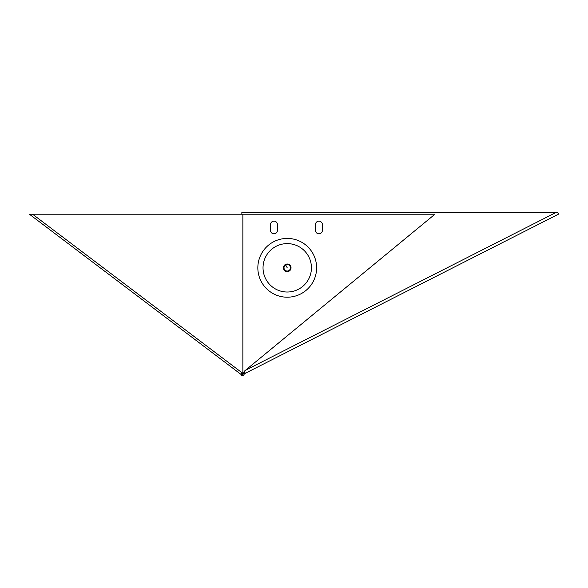 <?xml version="1.0" encoding="UTF-8"?>
<svg xmlns="http://www.w3.org/2000/svg" width="588" height="588" viewBox="0 0 588 588"><rect width="100%" height="100%" fill="white"/><g stroke="black" fill="none" stroke-linecap="round" stroke-linejoin="round"><path stroke-width="0.88" d="M309.744 248.922A29.393 29.393 0 0 1 306.127 290.325A29.393 29.393 0 0 1 264.718 286.709A29.393 29.393 0 0 1 268.334 245.306A29.393 29.393 0 0 1 309.744 248.922M268.694 283.372A24.204 24.204 0 0 1 271.671 249.275A24.204 24.204 0 0 1 305.767 252.252A24.204 24.204 0 0 1 302.791 286.356A24.204 24.204 0 0 1 268.694 283.372M284.32 270.26A3.8 3.8 0 0 0 289.678 270.73A3.8 3.8 0 0 0 290.141 265.372A3.8 3.8 0 0 0 284.783 264.901A3.8 3.8 0 0 0 284.32 270.26M322.386 230.356L322.386 224.594A3.454 3.454 0 0 0 318.924 221.139A3.454 3.454 0 0 0 315.469 224.594L315.469 230.356A3.454 3.454 0 0 0 318.924 233.818A3.454 3.454 0 0 0 322.386 230.356M270.517 230.356A3.454 3.454 0 0 0 273.979 233.818A3.454 3.454 0 0 0 277.433 230.356L277.433 224.594A3.454 3.454 0 0 0 273.979 221.139A3.454 3.454 0 0 0 270.517 224.594L270.517 230.356M241.852 214.223L241.852 212.261L556.439 212.261L558.6 213.246L558.049 214.223M240.845 374.277L241.852 375.578L243.344 375.739L244.476 373.711M242.859 214.223L434.922 214.223L245.387 370.315C244.27 371.109 244.138 371.866 244.983 372.594L242.859 372.02L242.859 214.223L32.583 214.223L242.859 373.395L242.859 372.02L243.256 373.468L244.601 373.49M558.571 214.12L244.307 373.799M32.583 214.223L29.4 214.223L241.822 375.019L240.984 372.873L242.917 374.328L243.02 373.174M240.984 372.873L243.344 375.739M242.859 373.395L242.917 374.328M30.804 214.223L29.576 214.223M285.68 264.982A3.227 3.227 0 0 0 284.401 269.363A3.227 3.227 0 0 0 288.774 270.649A3.227 3.227 0 0 0 290.06 266.268A3.227 3.227 0 0 0 285.68 264.982L287.231 267.812M243.256 373.468L244.983 372.594M245.387 370.315L556.439 212.261"/></g></svg>
